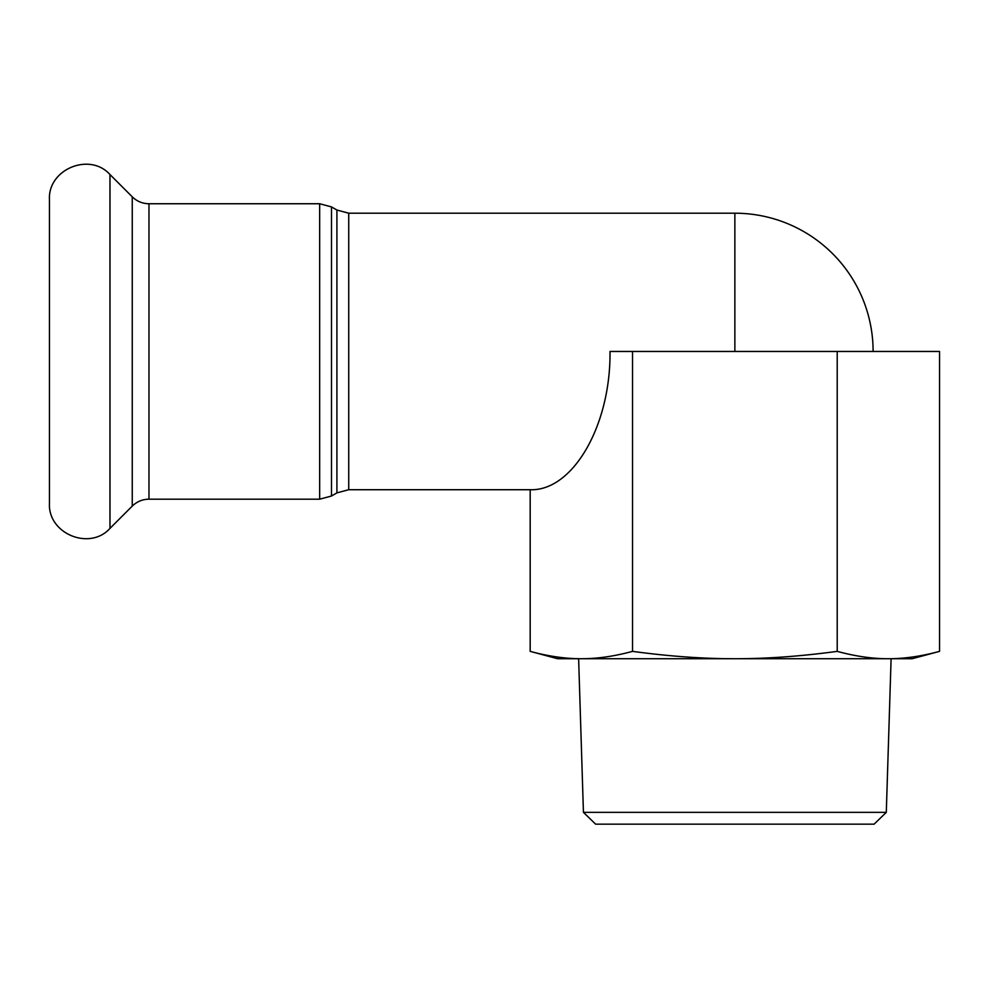 <?xml version="1.0" encoding="UTF-8"?>
<svg xmlns="http://www.w3.org/2000/svg" width="989" height="989" viewBox="0 0 989 989"><rect width="100%" height="100%" fill="white"/><g stroke="black" fill="none" stroke-linecap="round" stroke-linejoin="round"><path stroke-width="1.48" d="M530.178 651.368C548.487 656.325 565.547 658.773 581.347 658.723L557.598 658.723L530.178 651.368L530.178 489.716C572.841 491.261 610.893 425.369 610.003 351.466L632.527 351.466L632.527 651.368C669.133 656.325 703.253 658.773 734.864 658.723L581.347 658.723C597.158 658.773 614.218 656.325 632.527 651.368M939.55 651.368L912.13 658.723L888.382 658.723C904.181 658.773 921.241 656.325 939.55 651.368L939.55 351.466L837.213 351.466L837.213 651.368C855.51 656.325 872.57 658.773 888.382 658.723L734.864 658.723C766.475 658.773 800.596 656.325 837.213 651.368M886.292 812.352L583.436 812.352L578.627 658.723L891.101 658.723L886.292 812.352L874.115 824.158L595.625 824.158L583.436 812.352M632.527 351.466L837.213 351.466M873.114 351.466A138.25 138.25 0 0 0 734.864 213.204L734.864 351.466M49.45 351.466L49.45 503.314C47.818 533.677 89.665 551.009 109.977 528.386L109.977 174.534C89.665 151.923 47.818 169.255 49.45 199.605L49.45 351.466M348.734 213.204L336.915 210.039L336.915 492.881L348.734 489.716L348.734 213.204L734.864 213.204M336.915 492.881L331.488 496.021L331.488 206.911L336.915 210.039M319.67 499.185L148.968 499.185L148.968 203.746L319.67 203.746L319.67 499.185L331.488 496.021M148.968 203.746C142.478 203.647 136.902 201.336 132.254 196.823L132.254 506.108L109.977 528.386M348.734 489.716L530.178 489.716M319.67 203.746L331.488 206.911M132.254 196.823L109.977 174.534M148.968 499.185C142.478 499.272 136.902 501.584 132.254 506.108"/></g></svg>
